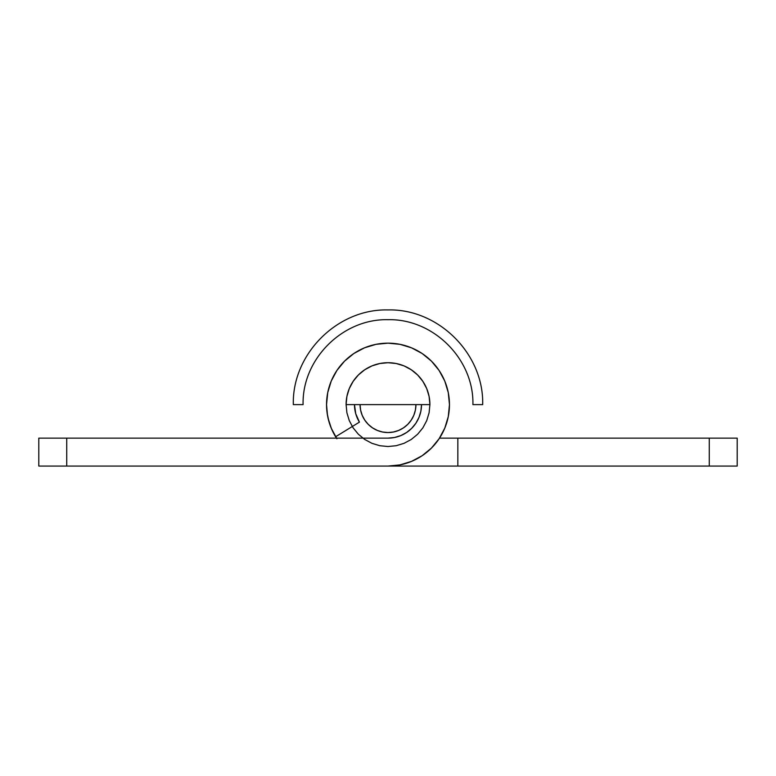 <?xml version="1.0" encoding="UTF-8"?>
<svg xmlns="http://www.w3.org/2000/svg" width="776" height="776" viewBox="0 0 776 776"><rect width="100%" height="100%" fill="white"/><g stroke="black" fill="none" stroke-linecap="round" stroke-linejoin="round"><path stroke-width="1.16" d="M421.523 404.616A33.523 33.523 0 0 1 388 438.139L38.8 438.139L38.8 466.075L388 466.075L399.989 464.892L411.522 461.39L422.144 455.716L431.456 448.072L439.1 438.76L444.784 428.129L448.276 416.605L449.459 404.616A61.459 61.459 0 0 1 388 466.075L737.2 466.075L737.2 438.139L439.507 438.139L457.84 438.139L457.84 466.075L709.264 466.075L709.264 438.139L457.84 438.139L457.84 466.075L66.736 466.075L66.736 438.139L66.736 466.075L38.8 466.075L38.8 438.139L388 438.139L394.538 437.489L400.833 435.579L406.624 432.484L411.707 428.313L415.878 423.24L418.972 417.44L420.883 411.154L421.523 404.616M326.541 404.616A61.459 61.459 0 0 1 388 343.157A61.459 61.459 0 0 1 449.459 404.616L448.276 392.617L444.784 381.094L439.1 370.462L431.456 361.15L422.144 353.507L411.522 347.832L399.989 344.331L388 343.157L376.011 344.331L364.477 347.832L353.856 353.507L344.544 361.15L336.9 370.462L331.216 381.094L327.724 392.617L326.541 404.616L327.123 413.036L328.849 421.3L331.701 429.254L335.61 436.743A61.459 61.459 0 0 1 326.541 404.616L327.482 415.305L326.541 404.635M335.61 436.743L359.424 422.134A33.523 33.523 0 0 1 354.477 404.616L355.738 413.715L359.424 422.134L335.61 436.743M328.054 418.177L331.41 428.585M449.459 404.587L448.935 396.594L449.459 404.587M336.493 438.139A61.459 61.459 0 0 1 331.701 429.254M364.477 347.832L357.27 351.382M326.541 404.674L327.482 415.305L326.541 404.674M331.216 428.129L336.9 438.76L331.216 428.129M444.59 428.575L445.327 426.781L444.59 428.575M448.518 415.305L447.946 418.177M709.264 438.139L709.264 466.075L737.2 466.075L737.2 438.139L709.264 438.139M482.682 404.616L472.904 404.616C474.078 359.24 433.367 318.538 388 319.702C342.633 318.538 301.922 359.24 303.096 404.616L293.318 404.616C292.009 354.021 337.405 308.625 388 309.925C438.595 308.625 483.991 354.021 482.682 404.616M346.096 404.616L429.904 404.616A41.904 41.904 0 0 0 388 362.712A41.904 41.904 0 0 0 346.096 404.616L346.901 412.784L349.287 420.65L353.158 427.896L358.366 434.24L364.72 439.459L371.966 443.329L379.823 445.715L388 446.52L396.177 445.715L404.034 443.329L411.28 439.459L417.634 434.24L422.842 427.896L426.713 420.65L429.099 412.784L429.904 404.616L429.099 396.439L426.713 388.572L422.842 381.336L417.634 374.983L411.28 369.774L404.034 365.894L396.177 363.517L388 362.712L379.823 363.517L371.966 365.894L364.72 369.774L358.366 374.983L353.158 381.336L349.287 388.572L346.901 396.439L346.096 404.616M377.311 430.418L382.549 432.009L377.311 430.418L372.48 427.838L368.251 424.365L364.769 420.136L362.188 415.305L360.597 410.058L360.064 404.616A27.936 27.936 0 0 0 388 432.552A27.936 27.936 0 0 0 415.936 404.616L415.402 410.058L413.812 415.305L415.402 410.058M393.451 432.009L398.689 430.418L393.451 432.009L388 432.552L382.549 432.009M413.812 415.305L411.231 420.136L407.749 424.365L403.52 427.838L398.689 430.418"/></g></svg>
